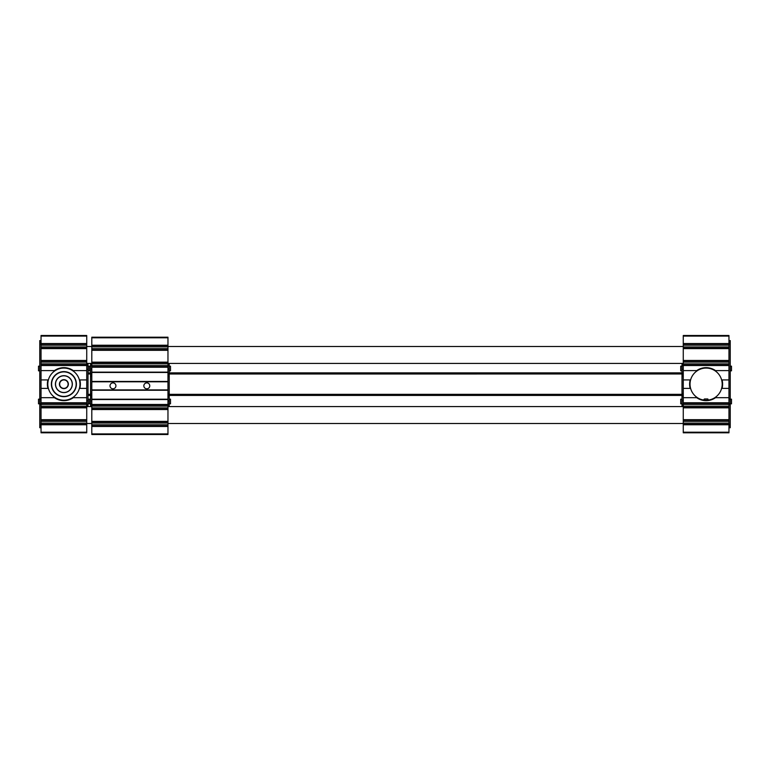 <?xml version="1.0" encoding="UTF-8"?>
<svg xmlns="http://www.w3.org/2000/svg" width="770" height="770" viewBox="0 0 770 770"><rect width="100%" height="100%" fill="white"/><g stroke="black" fill="none" stroke-linecap="round" stroke-linejoin="round"><path stroke-width="1.16" d="M41.041 432.807L41.041 424.347L86.731 424.347L86.731 432.807L41.041 432.807M41.041 343.959L86.731 343.959L86.731 335.499L41.041 335.499L41.041 424.347M728.959 432.211L683.269 432.211L683.269 432.807L728.959 432.807L728.959 370.611L714.781 370.611A16.074 16.074 0 0 0 697.447 370.611L683.269 370.611L683.269 335.499L728.959 335.499L728.959 336.095L683.269 336.095M697.447 370.611A16.074 16.074 0 0 0 690.603 388.388L683.269 388.388L683.269 370.611M690.603 379.928L683.269 379.928M728.959 388.388L721.625 388.388A16.074 16.074 0 0 0 721.625 379.928L728.959 379.928M690.17 379.928A16.497 16.497 0 0 0 690.17 388.388M728.959 403.191L683.269 403.191L683.269 397.695L697.447 397.695A16.074 16.074 0 0 0 721.625 388.388M714.781 397.695L728.959 397.695M41.041 388.388L48.375 388.388A16.074 16.074 0 0 0 55.219 397.695L54.449 397.695A16.497 16.497 0 0 0 73.314 397.695L72.553 397.695A16.074 16.074 0 0 0 79.397 388.388L86.731 388.388L86.731 365.115L41.041 365.115M73.314 397.695L86.731 397.695L86.731 388.388M41.041 397.695L54.449 397.695M79.83 388.388A16.497 16.497 0 0 0 79.83 379.928L86.731 379.928M79.83 379.928L79.397 379.928A16.074 16.074 0 0 0 72.553 370.611L86.731 370.611M41.041 370.611L55.219 370.611A16.074 16.074 0 0 0 48.375 379.928L47.932 379.928A16.497 16.497 0 0 0 47.932 388.388M41.041 379.928L47.932 379.928M41.041 423.115L86.731 423.115L86.731 424.347M86.731 423.115L86.731 407.426L41.041 407.426M41.041 420.112L86.731 420.112M41.041 406.194L86.731 406.194L86.731 407.426M86.731 406.194L86.731 397.695M41.041 403.191L86.731 403.191M54.449 370.611A16.497 16.497 0 0 1 73.314 370.611M41.041 363.883L86.731 363.883L86.731 365.115M86.731 363.883L86.731 348.194L41.041 348.194M41.041 360.889L86.731 360.889M41.041 346.962L86.731 346.962L86.731 348.194M86.731 346.962L86.731 343.959M728.959 370.611L728.959 336.095M728.959 343.959L683.269 343.959M728.959 348.194L683.269 348.194M728.959 360.889L683.269 360.889M728.959 365.115L683.269 365.115M715.551 370.611A16.497 16.497 0 0 0 696.686 370.611M721.625 379.928A16.074 16.074 0 0 0 714.781 370.611M722.068 388.388A16.497 16.497 0 0 0 722.068 379.928M690.603 388.388A16.074 16.074 0 0 0 697.447 397.695M683.269 397.695L683.269 388.388M696.686 397.695A16.497 16.497 0 0 0 715.551 397.695M683.269 403.191L683.269 407.426L728.959 407.426M728.959 420.112L683.269 420.112L683.269 407.426M683.269 420.112L683.269 424.347L728.959 424.347M683.269 432.211L683.269 424.347M86.731 423.5L91.803 423.5M167.966 423.5L683.269 423.5M86.731 363.421L91.803 363.421M167.966 363.421L683.269 363.421M76.153 384.153A12.272 12.272 0 0 0 57.75 373.527A12.272 12.272 0 0 0 57.75 394.779A12.272 12.272 0 0 0 76.153 384.153M76.403 384.153A12.522 12.522 0 0 0 57.625 373.306A12.522 12.522 0 0 0 57.625 395A12.522 12.522 0 0 0 76.403 384.153M72.553 370.611A16.074 16.074 0 0 0 55.219 370.611M55.219 397.695A16.074 16.074 0 0 0 72.553 397.695M48.375 379.928A16.074 16.074 0 0 0 48.375 388.388M79.397 388.388A16.074 16.074 0 0 0 79.397 379.928M59.656 384.153A4.235 4.235 0 0 1 65.999 380.486A4.235 4.235 0 0 1 65.999 387.82A4.235 4.235 0 0 1 59.656 384.153M59.406 384.153A4.476 4.476 0 0 1 66.124 380.274A4.476 4.476 0 0 1 66.124 388.032A4.476 4.476 0 0 1 59.406 384.153M55.536 384.153A8.345 8.345 0 0 1 68.058 376.925A8.345 8.345 0 0 1 68.058 391.381A8.345 8.345 0 0 1 55.536 384.153M55.421 384.153A8.46 8.46 0 0 1 68.116 376.828A8.46 8.46 0 0 1 68.116 391.478A8.46 8.46 0 0 1 55.421 384.153M683.269 395.433L167.966 395.433M91.803 395.433L88.011 395.433M88.011 372.873L90.542 372.873M169.227 372.873L681.999 372.873M88.011 373.97L90.542 373.97L90.542 394.346M167.966 364.316L169.227 364.316L169.227 373.999L681.999 373.97L681.999 364.316L683.269 364.316L681.999 364.316M683.269 394.346L167.966 394.346M91.803 394.346L88.011 394.346M86.731 364.316L88.011 364.316L88.011 405.684L86.731 405.684M681.999 395.433L681.999 405.684L683.269 405.684M681.999 394.346L681.999 373.999L683.269 373.999M41.041 427.735L39.77 427.735L39.77 404.433L86.731 404.423M41.041 340.581L39.77 340.581L39.77 404.433M728.959 427.735L730.229 427.735L730.229 404.433L683.269 404.423M728.959 340.581L730.229 340.581L730.229 404.433M88.011 370.822L89.272 370.822L89.272 366.173L88.011 366.173M88.011 403.827L89.272 403.827L89.272 399.178L88.011 399.178M39.77 399.178L38.5 399.178L38.5 403.827L39.77 403.827M39.77 366.173L38.5 366.173L38.5 370.822L39.77 370.822M681.999 399.178L680.728 399.178L680.728 403.827L681.999 403.827M681.999 366.173L680.728 366.173L680.728 370.822L681.999 370.822M730.229 366.173L731.5 366.173L731.5 370.822L730.229 370.822M730.229 399.178L731.5 399.178L731.5 403.827L730.229 403.827M91.803 345.653L91.803 434.501L167.966 434.501L167.966 337.193L91.803 337.193L91.803 345.653L167.966 345.653M91.803 349.888L167.966 349.888M91.803 362.574L167.966 362.574M91.803 366.809L167.966 366.809M91.803 372.305L167.966 372.305M91.803 381.612L167.966 381.612M110.004 385.847A2.965 2.965 0 0 1 114.441 383.277A2.965 2.965 0 0 1 114.441 388.407A2.965 2.965 0 0 1 110.004 385.847M143.846 385.847A2.965 2.965 0 0 1 148.292 383.277A2.965 2.965 0 0 1 148.292 388.407A2.965 2.965 0 0 1 143.846 385.847M91.803 390.072L167.966 390.072M91.803 399.389L167.966 399.389M91.803 404.885L167.966 404.885M91.803 409.111L167.966 409.111M91.803 421.806L167.966 421.806M91.803 426.041L167.966 426.041M167.966 373.999L169.227 373.999L169.227 394.346M169.227 395.433L169.227 405.684L167.966 405.684M90.542 395.433L90.542 405.684L91.803 405.684M91.803 373.999L90.542 373.999L90.542 364.316L91.803 364.316M90.542 403.827L89.272 403.827M169.227 403.827L170.497 403.827L170.497 399.178L169.227 399.178M169.227 370.822L170.497 370.822L170.497 366.173L169.227 366.173M90.542 370.822L89.272 370.822M703.51 400.015L704.425 398.966L707.803 398.966L708.429 400.063M41.041 432.211L86.731 432.211M41.041 424.771L86.731 424.771M41.041 421.344L86.731 421.344M41.041 419.689L86.731 419.689M41.041 407.85L86.731 407.85M41.041 402.768L86.731 402.768M41.041 365.538L86.731 365.538M41.041 362.112L86.731 362.112M41.041 360.466L86.731 360.466M41.041 348.618L86.731 348.618M41.041 345.191L86.731 345.191M41.041 343.536L86.731 343.536M41.041 336.095L86.731 336.095M728.959 343.536L683.269 343.536M728.959 345.191L683.269 345.191M728.959 346.962L683.269 346.962M728.959 348.618L683.269 348.618M728.959 360.466L683.269 360.466M728.959 362.112L683.269 362.112M728.959 363.883L683.269 363.883M728.959 365.538L683.269 365.538M728.959 402.768L683.269 402.768M728.959 406.194L683.269 406.194M728.959 407.85L683.269 407.85M728.959 419.689L683.269 419.689M728.959 421.344L683.269 421.344M728.959 423.115L683.269 423.115M728.959 424.771L683.269 424.771M88.011 404.279L86.731 404.279M88.011 400.621L86.731 400.621M88.011 369.379L86.731 369.379M88.011 365.721L86.731 365.721M681.999 365.721L683.269 365.721M681.999 369.379L683.269 369.379M681.999 373.238L683.269 373.238M681.999 373.652L683.269 373.652M681.999 376.039L683.269 376.039M681.999 376.453L683.269 376.453M681.999 393.547L683.269 393.547M681.999 393.961L683.269 393.961M681.999 396.348L683.269 396.348M681.999 396.762L683.269 396.762M681.999 400.621L683.269 400.621M681.999 404.279L683.269 404.279M39.77 342.429L41.041 342.429M39.77 344.046L41.041 344.046M39.77 398.571L41.041 398.571M39.77 399.466L41.041 399.466M39.77 403.528L41.041 403.528M39.77 424.26L41.041 424.26M39.77 425.877L41.041 425.877M730.229 425.877L728.959 425.877M730.229 424.26L728.959 424.26M730.229 403.528L728.959 403.528M730.229 399.466L728.959 399.466M730.229 398.571L728.959 398.571M730.229 344.046L728.959 344.046M730.229 342.429L728.959 342.429M91.803 337.789L167.966 337.789M91.803 345.23L167.966 345.23M91.803 346.885L167.966 346.885M91.803 348.656L167.966 348.656M91.803 350.311L167.966 350.311M91.803 362.15L167.966 362.15M91.803 363.806L167.966 363.806M91.803 365.577L167.966 365.577M91.803 367.232L167.966 367.232M91.803 372.141L167.966 372.141M91.803 372.478L167.966 372.478M91.803 381.448L167.966 381.448M91.803 381.785L167.966 381.785M91.803 389.909L167.966 389.909M91.803 390.246L167.966 390.246M91.803 399.216L167.966 399.216M91.803 399.553L167.966 399.553M91.803 404.462L167.966 404.462M91.803 406.117L167.966 406.117M91.803 407.888L167.966 407.888M91.803 409.534L167.966 409.534M91.803 421.382L167.966 421.382M91.803 423.038L167.966 423.038M91.803 424.809L167.966 424.809M91.803 426.464L167.966 426.464M91.803 433.905L167.966 433.905M169.227 404.183L167.966 404.183M169.227 365.817L167.966 365.817M169.227 369.061L167.966 369.061M169.227 373.238L167.966 373.238M169.227 373.652L167.966 373.652M169.227 376.039L167.966 376.039M169.227 376.453L167.966 376.453M169.227 393.547L167.966 393.547M169.227 393.961L167.966 393.961M169.227 396.348L167.966 396.348M169.227 396.762L167.966 396.762M169.227 400.939L167.966 400.939M90.542 404.183L91.803 404.183M90.542 365.817L91.803 365.817M90.542 369.061L91.803 369.061M90.542 373.238L91.803 373.238M90.542 373.652L91.803 373.652M90.542 376.039L91.803 376.039M90.542 376.453L91.803 376.453M90.542 393.547L91.803 393.547M90.542 393.961L91.803 393.961M90.542 396.348L91.803 396.348M90.542 396.762L91.803 396.762M90.542 400.939L91.803 400.939M86.731 406.579L91.803 406.579M167.966 406.579L683.269 406.579M86.731 346.5L91.803 346.5M167.966 346.5L683.269 346.5M681.999 375.693L683.269 375.693M681.999 394.307L683.269 394.307M681.999 396.001L683.269 396.001M169.227 375.693L167.966 375.693M169.227 394.307L167.966 394.307M169.227 396.001L167.966 396.001M90.542 375.693L91.803 375.693M90.542 394.307L91.803 394.307M90.542 396.001L91.803 396.001M90.542 399.178L89.272 399.178M90.542 366.173L89.272 366.173"/></g></svg>
